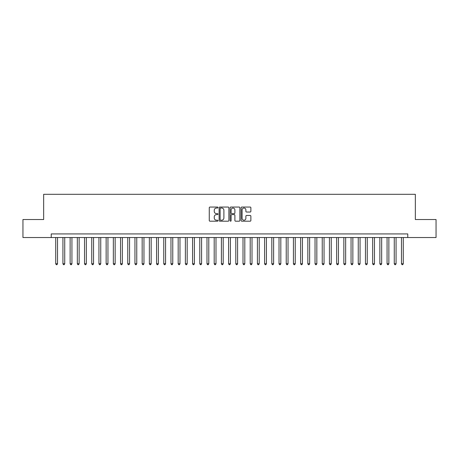 <?xml version="1.0" encoding="UTF-8"?>
<svg xmlns="http://www.w3.org/2000/svg" width="459" height="459" viewBox="0 0 459 459"><rect width="100%" height="100%" fill="white"/><g stroke="black" fill="none" stroke-linecap="round" stroke-linejoin="round"><path stroke-width="0.69" d="M217.973 207.548A0.493 0.493 0 0 0 217.48 207.049L209.97 207.049A0.706 0.706 0 0 0 209.264 207.761L209.264 220.486A0.706 0.706 0 0 0 209.97 221.192L217.48 221.192A0.493 0.493 0 0 0 217.973 220.699A0.493 0.493 0 0 0 217.48 220.2L216.51 220.2A2.261 2.261 0 0 1 214.244 217.939L214.244 216.877A2.261 2.261 0 0 1 216.51 214.617L217.48 214.617A0.493 0.493 0 0 0 217.973 214.123A0.493 0.493 0 0 0 217.48 213.624L216.51 213.624A2.261 2.261 0 0 1 214.244 211.364L214.244 210.302A2.261 2.261 0 0 1 216.51 208.042L217.48 208.042A0.493 0.493 0 0 0 217.973 207.548M250.161 212.035A0.706 0.706 0 0 0 250.872 211.329L250.872 207.761A0.706 0.706 0 0 0 250.161 207.049L241.818 207.049A0.706 0.706 0 0 0 241.113 207.761L241.113 220.486A0.706 0.706 0 0 0 241.818 221.192L250.161 221.192A0.706 0.706 0 0 0 250.872 220.486L250.872 216.172A0.706 0.706 0 0 0 250.161 215.466L246.592 215.466A0.706 0.706 0 0 0 245.886 216.172L245.886 218.312A1.893 1.893 0 0 1 243.993 220.2A1.893 1.893 0 0 1 242.105 218.312L242.105 209.929A1.893 1.893 0 0 1 243.993 208.042A1.893 1.893 0 0 1 245.886 209.929L245.886 211.329A0.706 0.706 0 0 0 246.592 212.035L250.161 212.035M51.224 237.532L22.95 237.532L22.95 219.522L43.657 219.522L43.657 194.312L415.343 194.312L415.343 219.522L436.05 219.522L436.05 237.532L407.776 237.532L407.776 233.929L51.224 233.929L51.224 237.532L407.776 237.532M228.88 207.761A0.706 0.706 0 0 0 228.175 207.049L219.832 207.049A0.706 0.706 0 0 0 219.127 207.761L219.127 220.486A0.706 0.706 0 0 0 219.832 221.192L228.175 221.192A0.706 0.706 0 0 0 228.88 220.486L228.88 207.761M230.825 207.049L239.168 207.049A0.706 0.706 0 0 1 239.873 207.761L239.873 220.486A0.706 0.706 0 0 1 239.168 221.192L235.599 221.192A0.706 0.706 0 0 1 234.893 220.486L234.893 215.323A0.706 0.706 0 0 0 234.182 214.617L231.818 214.617A0.706 0.706 0 0 0 231.107 215.323L231.107 220.699A0.493 0.493 0 0 1 230.613 221.192A0.493 0.493 0 0 1 230.12 220.699L230.12 207.761A0.706 0.706 0 0 1 230.825 207.049M220.607 208.042A0.493 0.493 0 0 0 220.113 208.535L220.113 219.706A0.493 0.493 0 0 0 220.607 220.2L221.634 220.2A2.261 2.261 0 0 0 223.894 217.939L223.894 210.302A2.261 2.261 0 0 0 221.634 208.042L220.607 208.042M234.893 209.97A1.893 1.893 0 0 0 233 208.076A1.893 1.893 0 0 0 231.107 209.97L231.107 212.919A0.706 0.706 0 0 0 231.818 213.624L234.182 213.624A0.706 0.706 0 0 0 234.893 212.919L234.893 209.97M55.723 237.532L55.723 263.753L57.524 263.753L57.524 237.532M57.524 263.753L56.985 264.688L56.262 264.688L55.723 263.753M62.929 237.532L62.929 263.753L64.73 263.753L64.73 237.532M64.73 263.753L64.185 264.688L63.468 264.688L62.929 263.753M70.129 237.532L70.129 263.753L71.931 263.753L71.931 237.532M71.931 263.753L71.392 264.688L70.669 264.688L70.129 263.753M77.336 237.532L77.336 263.753L79.137 263.753L79.137 237.532M79.137 263.753L78.592 264.688L77.875 264.688L77.336 263.753M84.536 237.532L84.536 263.753L86.338 263.753L86.338 237.532M86.338 263.753L85.799 264.688L85.076 264.688L84.536 263.753M91.743 237.532L91.743 263.753L93.538 263.753L93.538 237.532M93.538 263.753L92.999 264.688L92.282 264.688L91.743 263.753M98.943 237.532L98.943 263.753L100.745 263.753L100.745 237.532M100.745 263.753L100.205 264.688L99.483 264.688L98.943 263.753M106.144 237.532L106.144 263.753L107.945 263.753L107.945 237.532M107.945 263.753L107.406 264.688L106.689 264.688L106.144 263.753M113.35 237.532L113.35 263.753L115.152 263.753L115.152 237.532M115.152 263.753L114.612 264.688L113.889 264.688L113.35 263.753M120.551 237.532L120.551 263.753L122.352 263.753L122.352 237.532M122.352 263.753L121.813 264.688L121.09 264.688L120.551 263.753M127.757 237.532L127.757 263.753L129.558 263.753L129.558 237.532M129.558 263.753L129.013 264.688L128.296 264.688L127.757 263.753M134.957 237.532L134.957 263.753L136.759 263.753L136.759 237.532M136.759 263.753L136.22 264.688L135.497 264.688L134.957 263.753M142.164 237.532L142.164 263.753L143.965 263.753L143.965 237.532M143.965 263.753L143.42 264.688L142.703 264.688L142.164 263.753M149.364 237.532L149.364 263.753L151.166 263.753L151.166 237.532M151.166 263.753L150.627 264.688L149.904 264.688L149.364 263.753M156.571 237.532L156.571 263.753L158.366 263.753L158.366 237.532M158.366 263.753L157.827 264.688L157.11 264.688L156.571 263.753M163.771 237.532L163.771 263.753L165.573 263.753L165.573 237.532M165.573 263.753L165.033 264.688L164.311 264.688L163.771 263.753M170.972 237.532L170.972 263.753L172.773 263.753L172.773 237.532M172.773 263.753L172.234 264.688L171.517 264.688L170.972 263.753M178.178 237.532L178.178 263.753L179.98 263.753L179.98 237.532M179.98 263.753L179.44 264.688L178.717 264.688L178.178 263.753M185.379 237.532L185.379 263.753L187.18 263.753L187.18 237.532M187.18 263.753L186.641 264.688L185.924 264.688L185.379 263.753M192.585 237.532L192.585 263.753L194.387 263.753L194.387 237.532M194.387 263.753L193.847 264.688L193.124 264.688L192.585 263.753M199.785 237.532L199.785 263.753L201.587 263.753L201.587 237.532M201.587 263.753L201.048 264.688L200.325 264.688L199.785 263.753M206.992 237.532L206.992 263.753L208.793 263.753L208.793 237.532M208.793 263.753L208.248 264.688L207.531 264.688L206.992 263.753M214.192 237.532L214.192 263.753L215.994 263.753L215.994 237.532M215.994 263.753L215.455 264.688L214.732 264.688L214.192 263.753M221.399 237.532L221.399 263.753L223.194 263.753L223.194 237.532M223.194 263.753L222.655 264.688L221.938 264.688L221.399 263.753M228.599 237.532L228.599 263.753L230.401 263.753L230.401 237.532M230.401 263.753L229.861 264.688L229.139 264.688L228.599 263.753M235.806 237.532L235.806 263.753L237.601 263.753L237.601 237.532M237.601 263.753L237.062 264.688L236.345 264.688L235.806 263.753M243.006 237.532L243.006 263.753L244.808 263.753L244.808 237.532M244.808 263.753L244.268 264.688L243.545 264.688L243.006 263.753M250.207 237.532L250.207 263.753L252.008 263.753L252.008 237.532M252.008 263.753L251.469 264.688L250.752 264.688L250.207 263.753M257.413 237.532L257.413 263.753L259.215 263.753L259.215 237.532M259.215 263.753L258.675 264.688L257.952 264.688L257.413 263.753M264.613 237.532L264.613 263.753L266.415 263.753L266.415 237.532M266.415 263.753L265.876 264.688L265.153 264.688L264.613 263.753M271.82 237.532L271.82 263.753L273.621 263.753L273.621 237.532M273.621 263.753L273.076 264.688L272.359 264.688L271.82 263.753M279.02 237.532L279.02 263.753L280.822 263.753L280.822 237.532M280.822 263.753L280.283 264.688L279.56 264.688L279.02 263.753M286.227 237.532L286.227 263.753L288.028 263.753L288.028 237.532M288.028 263.753L287.483 264.688L286.766 264.688L286.227 263.753M293.427 237.532L293.427 263.753L295.229 263.753L295.229 237.532M295.229 263.753L294.689 264.688L293.967 264.688L293.427 263.753M300.634 237.532L300.634 263.753L302.429 263.753L302.429 237.532M302.429 263.753L301.89 264.688L301.173 264.688L300.634 263.753M307.834 237.532L307.834 263.753L309.636 263.753L309.636 237.532M309.636 263.753L309.096 264.688L308.373 264.688L307.834 263.753M315.035 237.532L315.035 263.753L316.836 263.753L316.836 237.532M316.836 263.753L316.297 264.688L315.58 264.688L315.035 263.753M322.241 237.532L322.241 263.753L324.043 263.753L324.043 237.532M324.043 263.753L323.503 264.688L322.78 264.688L322.241 263.753M329.442 237.532L329.442 263.753L331.243 263.753L331.243 237.532M331.243 263.753L330.704 264.688L329.987 264.688L329.442 263.753M336.648 237.532L336.648 263.753L338.449 263.753L338.449 237.532M338.449 263.753L337.91 264.688L337.187 264.688L336.648 263.753M343.848 237.532L343.848 263.753L345.65 263.753L345.65 237.532M345.65 263.753L345.111 264.688L344.388 264.688L343.848 263.753M351.055 237.532L351.055 263.753L352.856 263.753L352.856 237.532M352.856 263.753L352.311 264.688L351.594 264.688L351.055 263.753M358.255 237.532L358.255 263.753L360.057 263.753L360.057 237.532M360.057 263.753L359.517 264.688L358.795 264.688L358.255 263.753M365.462 237.532L365.462 263.753L367.257 263.753L367.257 237.532M367.257 263.753L366.718 264.688L366.001 264.688L365.462 263.753M372.662 237.532L372.662 263.753L374.464 263.753L374.464 237.532M374.464 263.753L373.924 264.688L373.201 264.688L372.662 263.753M379.863 237.532L379.863 263.753L381.664 263.753L381.664 237.532M381.664 263.753L381.125 264.688L380.408 264.688L379.863 263.753M387.069 237.532L387.069 263.753L388.871 263.753L388.871 237.532M388.871 263.753L388.331 264.688L387.608 264.688L387.069 263.753M394.27 237.532L394.27 263.753L396.071 263.753L396.071 237.532M396.071 263.753L395.532 264.688L394.815 264.688L394.27 263.753M401.476 237.532L401.476 263.753L403.277 263.753L403.277 237.532M403.277 263.753L402.738 264.688L402.015 264.688L401.476 263.753"/></g></svg>
